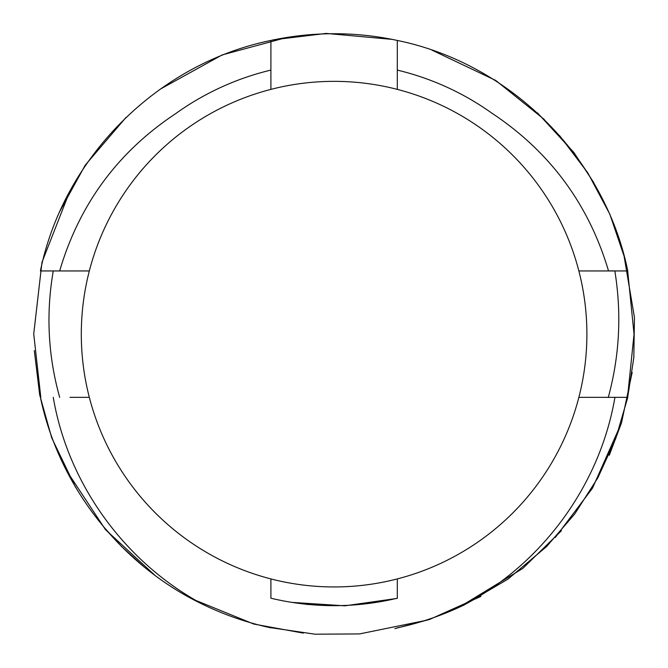 <?xml version="1.0" encoding="UTF-8"?>
<svg xmlns="http://www.w3.org/2000/svg" width="668" height="668" viewBox="0 0 668 668"><rect width="100%" height="100%" fill="white"/><g stroke="black" fill="none" stroke-linecap="round" stroke-linejoin="round"><path stroke-width="1" d="M270.899 40.447A300.425 300.425 0 0 1 397.293 40.447L397.293 89.378A252.796 252.796 0 0 0 270.899 89.378L270.899 40.447C157.573 63.569 63.518 157.631 40.397 270.949L89.328 270.949A252.796 252.796 0 0 0 89.328 397.343L70.04 397.343M559.508 135.52L587.807 172.87L609.809 214.144L624.647 257.781M627.678 270.949L634.041 334.15L627.511 397.343M620.138 425.908L592.491 488.183L555.308 537.456M424.147 620.764L359.509 633.924L315.029 634.199L270.899 627.711M154.792 575.19L105.419 529.565L66.533 470.631M40.806 397.343L33.726 333.933L41.975 262.307L69.439 192.133M160.328 89.12L222.16 54.926L286.681 37.491M432.029 50.167L495.673 80.41L544.278 119.447M623.803 254.541L634.458 317.475L633.823 357.597L627.678 397.343M561.454 530.684L522.76 568.451L459.05 607.279M303.289 633.122L253.74 624.037L192.275 598.987M75.559 487.356L51.728 437.882L39.704 394.963L34.302 350.583M320.64 605.333L306.253 604.356M464.227 604.849C542.658 563.366 599.964 484.876 614.936 397.343L578.864 397.343A252.796 252.796 0 0 0 578.864 270.949L614.936 270.949M464.277 604.824L507.88 579.164L546.549 546.599L574.664 514.059L597.86 477.812L615.712 438.651L627.795 397.343L598.152 397.343M397.293 40.447L397.293 70.09L397.293 40.447C510.611 63.569 604.674 157.631 627.795 270.949L598.152 270.949M59.669 397.343C48.029 355.66 45.892 313.534 53.265 270.957L59.661 270.949C79.35 204.007 118.286 151.402 176.452 113.126M40.397 270.949L70.04 270.949M397.293 598.211A271.517 271.517 0 0 1 270.899 598.211L270.899 578.922A252.796 252.796 0 0 0 397.293 578.922L397.293 598.202M608.523 270.891L614.827 270.891C621.783 313.584 619.595 355.793 608.256 397.535M53.256 397.343C68.086 484.634 125.509 563.316 203.949 604.916C121.217 565.821 59.202 486.813 40.397 397.343M143.637 566.481L121.643 546.599L103.457 526.668M270.899 70.09A271.517 271.517 0 0 0 176.452 113.076M608.531 270.949C588.75 204.208 549.814 151.586 491.74 113.076A271.517 271.517 0 0 0 397.293 70.09M397.293 598.378L344.855 605.826L291.949 602.377M464.243 604.916A300.425 300.425 0 0 1 397.293 627.853M270.899 627.853A300.425 300.425 0 0 1 203.949 604.916M59.677 211.606L85.187 165.221L126.018 117.409M273.279 39.821L326.209 33.425L392.124 39.379M537.473 112.884L573.82 152.413L593.877 182.765M632.178 372.352L621.49 422.928L609.291 455.275M480.876 596.432L429.574 619.453L394.938 628.613M89.328 270.949A252.796 252.796 0 0 1 270.899 89.378M397.293 89.378A252.796 252.796 0 0 1 578.864 270.949M578.864 397.343A252.796 252.796 0 0 1 397.293 578.922M270.899 578.922A252.796 252.796 0 0 1 89.328 397.343"/></g></svg>
